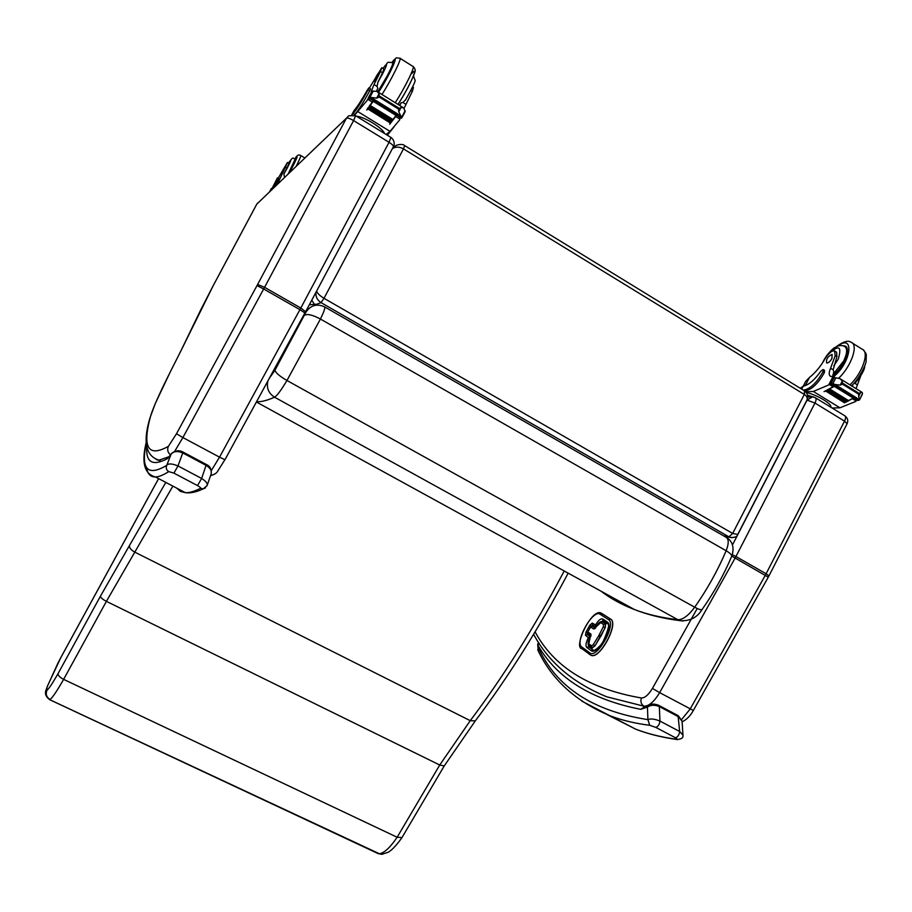 <?xml version="1.0" encoding="UTF-8"?>
<svg xmlns="http://www.w3.org/2000/svg" width="912" height="912" viewBox="0 0 912 912"><rect width="100%" height="100%" fill="white"/><g stroke="black" fill="none" stroke-linecap="round" stroke-linejoin="round"><path stroke-width="1.37" d="M256.568 401.747C261.288 401.975 267.284 400.459 274.546 397.199C277.031 395.74 281.17 390.165 286.961 380.486C279.642 376.211 275.641 372.791 274.945 370.249L269.348 378.286M304.973 315.085C307.777 313.739 312.93 315.062 320.42 319.04L726.146 550.745C730.17 553.128 732.017 555.02 731.652 556.411C723.763 575.005 713.914 592.697 702.092 609.478C701.248 610.185 698.786 609.433 694.693 607.21L286.961 380.486L320.42 319.04C324.045 311.653 325.413 307.595 324.535 306.831C316.943 303.434 310.775 305.178 306.022 312.064L274.945 370.249M316.852 304.198L309.35 304.745M404.757 145.646L804.521 390.872L804.304 394.451C806.915 396.184 807.758 398.111 806.846 400.243L806.824 400.288M806.846 400.243L737.705 534.455L732.667 533.452L728.905 536.837L731.983 537.749M392.388 148.713C395.534 146.547 399.228 146.593 403.48 148.884L404.677 145.601C403.264 144.199 400.505 144.085 396.424 145.27L392.867 147.835M316.019 292.205C315.484 296.582 317.159 300.048 321.047 302.624L728.905 536.837L723.74 535.914M315.347 304.768L321.047 302.624L323.999 298.304L403.48 148.884L804.304 394.451L732.667 533.452L323.999 298.304C319.861 295.773 317.399 293.368 316.612 291.088M311.779 300.173L314.116 303.89M256.694 204.299L258.267 202.498M180.074 352.568L213.123 285.832L256.751 204.197M401.987 837.558L397.142 837.239L63.635 679.372L106.408 601.35L172.87 486.107M381.763 854.293L388.056 852.298C388.558 852.002 393.026 850.212 401.941 837.638L444.235 765.932L439.732 765.02L106.408 601.35C102.589 599.332 100.582 597.645 100.388 596.277L58.083 673.569C57.992 675.45 59.839 677.388 63.635 679.372C57.16 690.703 52.668 697.395 50.16 699.47C46.546 697.327 45.463 694.294 46.911 690.395L46.888 687.967L46.409 689.096C44.46 693.097 45.543 696.631 49.67 699.675L379.381 853.757L382.755 854.202M475.3 720.89L470.261 720.674L134.759 552.113C130.952 549.959 129.185 547.781 129.458 545.558L100.388 596.277M46.888 687.967L47.675 685.619M48.028 684.889L57.923 663.149M834.936 351.166L836.623 352.226L836.92 356.615L835.232 355.555L834.503 350.892C831.687 350.573 828.609 353.081 825.269 358.405C820.686 366.385 815.408 372.746 809.423 377.488L805.672 381.41L803.233 386.198M800.257 388.25L803.221 386.209C808.773 384.932 814.644 379.928 820.834 371.207L823.16 369.542L823.046 371.697C816.89 382.573 810.529 388.694 803.974 390.062L803.255 390.097M832.109 408.006L839.952 407.801L855.638 401.508L856.277 399.479M853.666 397.928L844.318 402.705M858.58 396.492L860.666 392.377L858.557 394.109L859.229 399.65L856.721 398.099L859.526 399.912L858.089 400.459L853.849 397.837L848.559 400.744M847.636 401.2L846.86 401.576M845.96 401.987L845.207 402.329M853.313 398.122L834.32 386.392L824.049 391.681L833.055 386.768L829.544 384.59L813.344 391.465L805.775 391.818M839.952 407.801L813.344 391.465M847.852 401.337L848.605 400.642L829.795 389.048L828.985 389.47L847.852 401.337L829.316 389.675M846.188 402.124L846.906 401.474L828.13 389.903L827.332 390.29L846.188 402.124L827.663 390.484M844.546 402.853L845.253 402.238L826.5 390.678L825.725 391.031L844.546 402.853L826.055 391.237M858.557 394.109L842.494 384.157L840.18 385.103L842.278 380.965L839.827 378.583L833.648 377.408L832.93 377.99L830.387 383.473L834.583 385.924M834.32 386.392L830.581 383.45L831.345 383.154L837.512 386.221L836.179 386.289L836.817 385.81M840.18 385.103L834.697 384.476M860.666 392.377L862.216 392.468L862.49 393.482L859.526 399.912M842.278 380.965L842.494 384.157M804.623 390.917L805.319 390.883L803.974 390.062M823.285 369.622L824.516 370.386L824.402 372.541C818.258 383.416 811.897 389.527 805.319 390.883M852.412 386.392L852.925 384.408M834.731 384.499L837.239 386.768L837.877 386.266L856.813 397.974L856.151 398.464L856.243 397.792M826.5 390.678L825.793 391.294M828.13 389.903L827.412 390.553M829.795 389.048L829.065 389.743M835.232 355.555L830.604 368.243C828.734 372.575 828.723 375.277 830.558 376.348L833.306 376.542L834.229 377.648M856.026 388.637L860.677 376.109M832.873 376.496L833.785 371.594L833.158 369.827L830.604 368.243M829.544 384.59L831.493 384.157M834.092 385.765L833.055 386.768M830.741 407.174C832.816 404.347 816.639 394.577 806.402 392.513M813.994 397.13L807.69 395.42M809.366 396.982L807.781 396.845M842.927 345.728L845.025 345.979C851.626 347.86 843.349 367.924 832.85 375.356M857.269 384.807L854.749 383.245L853.678 383.633M854.749 383.245L855.809 382.379M836.92 356.615L833.158 369.827M831.915 358.496L832.132 354.437C827.822 356.273 825.998 359.123 826.671 362.987C828.324 363.136 830.068 361.631 831.915 358.496M279.334 182.354L279.015 180.656L285.399 167.181L286.915 168.082L289.001 163.396L287.485 162.496M273.395 187.861L277.51 177.76L271.149 190.209M277.522 177.76L278.73 178.478L275.082 186.436M271.263 188.567L269.587 191.714L271.252 188.602M269.849 191.452L271.445 188.465M278.206 178.171L287.451 162.473L285.399 167.181M289.093 172.995L295.465 158.791M284.498 177.395L283.883 174.032L286.915 168.082M283.153 169.609L285.752 165.403L283.153 169.609M381.9 67.762L383.918 69.027L382.527 72.766L380.509 71.501L381.797 67.705L369.349 88.088M351.827 114.787L353.183 113.487C356.581 109.679 361.551 101.768 368.106 89.752L368.904 87.814L367.285 90.197C361.483 100.343 357.116 107.069 354.198 110.398L351.895 114.718M351.77 114.787L354.198 110.398M386.175 134.486L390.028 131.362L399.695 119.86L399.695 117.192M396.606 115.277L389.709 124.249L390.268 122.755L367.878 108.961M398.806 111.811L401.177 107.354L398.51 109.03L398.806 111.811L400.904 116.132L397.632 114.103L401.782 116.668L401.953 117.602L401.485 118.15L396.401 115.003L392.582 119.996M370.329 105.541L369.759 106.453L370.329 105.541L392.89 119.461L391.499 121.364M369.28 106.955L368.722 107.821L369.28 106.955L391.795 120.84L390.461 122.641M396.047 115.459L373.247 101.369L366.749 110.101L372.244 102.019L368.026 99.408L354.563 115.231M390.028 131.362L358.188 111.8M369.759 106.453L392.297 120.361L369.896 106.294M368.722 107.821L391.237 121.695L368.858 107.662M390.758 122.151L368.266 108.289L367.798 108.904L390.211 122.96L390.758 122.151M398.51 109.03L379.198 97.06L376.69 98.12L379.073 93.64L376.85 91.303L371.936 91.177L368.357 97.823L373.532 100.856M373.247 101.369L373.589 100.901L368.448 97.721L368.904 97.162L376.69 98.12M401.177 107.354L403.742 107.992L405.202 111.549L402.101 117.386M379.073 93.64L379.198 97.06M393.927 127.064L387.349 135.204M354.164 115.083L354.802 114.479L353.183 113.487M368.938 87.826L370.534 88.829L369.736 90.755C363.193 102.782 358.211 110.683 354.802 114.479M389.709 124.249L390.724 122.333M366.749 110.101L367.958 107.821M399.787 105.541L401.075 102.805L399.399 105.302M373.236 100.833L369.326 106.009M374.513 100.594L397.244 114.65L397.712 113.966L374.98 99.898L374.194 100.594L374.65 99.921M402.135 117.26L405.202 111.549M397.244 114.65L397.495 114.023M368.266 108.289L367.741 109.109M374.98 99.898L371.469 97.915M380.509 71.501L374.023 84.497L371.184 91.645L372.7 91.029M404.084 108.3L412.327 91.382L410.924 90.505M412.327 91.382L413.467 87.506L412.646 87.005M376.474 91.132L377.807 88.361L377.078 86.401L374.023 84.497M368.026 99.408L369.93 98.792M373.054 100.719L372.244 102.019M384.533 133.483C382.561 127.919 364.241 116.656 356.296 116.166M392.696 62.654L393.277 62.301C395.58 61.366 385.605 81.122 378.195 92.146M405.977 104.356L402.956 102.475L401.075 102.805M402.956 102.475L405.817 99.499M382.527 72.766L377.921 82.137L377.078 86.401M377.933 75.377L379.438 71.717C376.861 75.069 375.049 78.295 374.011 81.43L377.933 75.377M644.248 706.948L640.771 709.342L648.535 705.352M538.308 651.02L537.67 644.339L538.034 645.468L538.821 642.812M677.696 739.609L676.875 739.507C681.446 739.233 683.476 737.785 682.963 735.152L679.645 731.492L659.98 721.084C654.679 718.918 650.655 718.439 647.919 719.636L649.697 725.279L655.796 727.388L675.45 737.762C677.388 738.937 677.616 739.415 676.123 739.21C661.2 737.135 647.725 733.795 635.687 729.167L607.221 714.655M538.205 647.178L538.034 645.468C557.107 678.368 591.352 699.664 640.771 709.342L647.452 707.085L648.82 705.181M581.833 701.134L635.687 729.167C647.976 733.921 661.702 737.363 676.875 739.507L676.123 739.21M538.422 647.794C556.297 687.055 592.8 710.995 647.919 719.636L647.452 707.085C650.803 704.851 654.759 704.68 659.308 706.561L658.646 705.284C654.565 703.745 651.282 703.711 648.797 705.193M655.796 727.388C658.076 726.647 659.479 724.538 659.98 721.084L659.308 706.561L678.767 716.912L682.096 721.358L682.94 734.901M207.001 485.845L207.115 485.537C207.788 483.565 205.964 481.205 201.62 478.458L177.977 465.941C172.015 463.49 168.264 463.307 166.714 465.394C165.699 467.981 166.372 470.056 168.754 471.618L173.907 473.134L197.539 485.606C200.15 487.133 201.13 488.057 200.492 488.353C194.324 491.454 189.286 492.89 185.364 492.674L180.348 491.374L176.7 488.125M146.832 446.162C145.555 462.384 152.418 466.545 167.432 458.645L171.559 453.469M205.565 487.806L203.319 488.843L200.492 488.353M146.547 442.001C140.471 469.053 147.197 476.839 166.714 465.394L171.08 454.222C173.633 451.178 177.578 450.779 182.879 453.013L206.237 465.439C210.205 467.89 211.846 470.706 211.162 473.875L207.115 485.537L203.319 488.843C196.354 492.092 190.369 493.369 185.364 492.674L155.485 476.976C158.802 476.873 163.225 475.084 168.754 471.618M206.408 464.527C210.125 466.123 211.709 469.235 211.162 473.875L211.037 474.24M590.645 626.909L592.549 626.316L590.543 626.875L587.852 631.891M588.32 633.863L587.75 631.856L588.08 633.692L590.896 635.653L588.32 633.863M595.228 628.117L592.64 626.362M589.277 645.776L592.344 647.93L594.989 645.821L605.237 627.57L605.648 623.945L602.615 621.973L600.677 622.611L603.562 624.515L603.322 626.692L598.739 635.778L593.256 644.613L591.592 645.844L588.787 643.826L590.919 634.079L587.83 631.936L590.634 626.943L593.723 629.052L600.677 622.611M590.509 636.827L588.525 637.42L589.779 638.161M596.63 625.94L595.376 625.199L595.639 626.977L592.526 624.88L595.639 626.977M590.611 655.033L591.158 655.306C599.8 659.786 619.316 623.261 610.55 619.031L601.555 613.366C592.298 606.537 572.713 648.044 582.027 648.74L582.278 648.922M324.672 306.911L726.066 537.248C728.893 539.106 728.916 543.609 726.146 550.745C717.733 570.513 707.245 589.334 694.693 607.21C688.435 615.657 682.826 619.818 677.844 619.693L274.546 397.199C268.561 393.323 266.338 387.919 267.877 380.999M702.092 609.49C697.315 617.424 690.076 621.163 680.386 620.696L677.844 619.693C661.588 617.789 647.144 614.414 634.501 609.558L634.49 609.558C621.665 604.622 610.447 598.454 600.826 591.067M731.652 556.411L731.641 556.457C735.004 547.04 731.777 540.759 726.739 537.67M680.386 620.696L683.065 621.015M170.259 371.959L180.223 352.26M169.21 456.638L159.03 460.15C145.92 456.148 142.808 442.388 149.682 418.87L150.229 417.365C152.281 409.602 158.996 394.383 170.396 371.708M170.521 454.906C167.705 452.523 166.999 449.673 168.401 446.344C148.303 457.539 142.249 447.872 150.229 417.365M174.728 451.269L182.89 437.566L176.495 433.747L168.401 446.344M355.68 115.778L390.917 137.404L389.059 142.295L300.812 308.028L264.571 287.326L353.594 120.589C349.969 118.492 347.563 117.716 346.4 118.264L257.617 284.453L264.571 287.326L263.671 288.99L299.923 309.67L219.541 457.163L182.89 437.566L263.671 288.99L256.99 285.627L176.495 433.747M257.617 284.453L256.99 285.627M391.009 137.45C396.481 141.793 393.175 147.983 393.448 146.741C393.551 145.726 392.092 144.244 389.059 142.295L353.594 120.589L355.6 115.733L348.772 115.733L346.4 118.264M256.796 204.128L346.423 118.195M213.077 285.901L256.705 204.265M393.277 146.946L305.645 311.71L300.812 308.028L299.923 309.67L304.916 312.964M305.531 311.813L224.956 459.728L219.541 457.163L211.31 470.615M210.615 475.448L211.345 475.426C214.787 474.286 216.885 472.895 217.626 471.276L224.933 459.659M210.512 475.745L214.753 474.08M564.22 570.98C534.592 626.886 503.264 676.784 470.261 720.674L439.732 765.02L397.142 837.239C390.222 847.499 384.294 853.005 379.381 853.757L377.773 853.415M49.522 699.618L378.218 853.632L381.683 854.293M61.252 656.822L158.608 478.618M57.958 663.058L61.081 657.13M165.813 482.402L129.458 545.558M58.083 673.569C52.714 682.985 48.986 688.594 46.911 690.395M803.221 386.209L801.728 389.15M856.14 401.029L852.663 398.875M832.975 383.439L835.814 377.842M858.967 393.289L842.905 383.336M824.402 372.541L823.046 371.697M859.526 399.855L862.353 394.292M831.345 383.154L834.149 377.625M828.723 384.875L832.987 376.485M805.285 385.639L809.423 377.488M808.933 395.363L808.192 396.823M837.569 346.195C854.954 332.834 851.306 362.839 833.534 376.69M852.332 343.037L862.034 349.148C869.786 351.508 862.524 373.19 849.927 384.841M835.916 346.959C843.098 341.612 848.16 340.051 851.101 342.262C858.796 344.554 851.329 366.419 838.732 378.115M824.448 359.818L825.474 358.051M827.161 355.543C838.55 344.303 842.243 345.511 838.242 359.191L833.796 365.849M822.578 362.828C826.443 354.05 834.07 347.426 834.89 347.552C838.196 345.431 841.366 345.01 844.387 346.286C847.601 348.236 847.351 353.149 843.646 361.038L832.952 374.467M270.773 190.574L271.867 188.522L270.761 190.574M277.1 178.752L278.331 179.482M276.826 184.76L279.015 180.656M289.503 172.607L291.487 168.948C297.369 157.594 298.577 154.139 295.112 158.608M296.286 166.087C299.74 159.258 301.188 155.713 300.641 155.439C298.805 154.208 296.959 155.257 295.1 158.597M288.192 173.861L295.374 158.734C292.649 159.44 294.268 154.835 288.477 163.088C292 157.913 291.589 159.566 287.246 168.047L283.883 174.032M399.946 119.141L395.774 116.565M370.033 97.06L373.259 90.995M398.977 108.14L379.677 96.182M387.874 134.782L386.699 134.053M369.736 90.755L368.106 89.752M401.918 116.782L405.122 110.751M368.904 97.162L372.085 91.177M367.388 99.898L368.459 97.88M381.968 94.483C391.761 79.173 402.568 57.114 399.798 58.163C394.406 58.117 398.293 56.031 391.978 62.347C400.824 50.479 389.846 74.955 378.503 92.34M411.586 73.792C419.885 63.452 409.123 87.746 397.951 104.401C410.571 84.987 416.385 69.323 414.971 70.976C415.519 69.882 414.937 68.423 413.216 66.599M400.106 58.345L412.885 66.394C415.815 65.459 405.11 87.518 395.227 102.714M402.83 96.604L405.965 91.154M377.762 91.873L387.19 75.924C391.59 67.499 393.391 63.076 392.593 62.643C385.822 62.381 389.8 60.477 382.972 68.434C387.976 61.606 387.725 63.623 382.242 74.499L377.921 82.137M533.634 634.285C548.363 661.975 572.736 682.814 606.765 696.802L643.963 706.207C641.079 704.258 640.247 701.522 641.432 697.999C589.277 688.948 553.823 666.9 535.105 631.845M645.115 706.811L643.963 706.207C648.945 706.241 654.166 701.727 659.65 692.63L652.433 688.412C648.592 694.796 644.932 697.988 641.432 697.999M682.13 721.871C686.679 719.591 690.418 715.783 693.348 710.471L659.65 692.63L735.14 558.041L731.755 556.183M697.224 608.509L652.433 688.412M693.348 710.471L768.269 577.171L735.14 558.041L735.95 556.525L732.302 554.656M768.269 577.171L768.941 575.905L766.137 573.762L735.95 556.525L814.975 403.058L807.074 400.117L732.439 544.988M768.941 575.905L847.088 423.749L844.523 421.15L814.975 403.058C816.331 400.186 816.422 398.396 815.26 397.678L812.512 396.845L807.074 400.117M815.567 397.871L844.717 415.747C845.937 416.499 845.869 418.3 844.523 421.15L765.328 575.267L690.19 708.977L681.697 719.443M649.697 725.279C635.219 723.467 622.166 720.366 610.55 715.966C576.281 701.852 552.148 680.09 538.126 650.655L537.738 649.572M658.829 705.375L678.072 715.624L679.645 731.492C679.178 734.958 677.776 737.044 675.45 737.762M160.774 461.073L156.214 459.488M146.684 467.662C147.505 473.932 150.434 477.033 155.485 476.976C144.13 474.012 141.155 462.088 146.536 441.214M183.095 452.113L206.351 464.493L201.62 478.458L197.539 485.606M171.524 453.515C175.286 450.414 179.128 449.947 183.05 452.09L177.977 465.941L173.907 473.134M593.723 629.052L595.274 628.288L596.858 625.746M590.908 635.539L590.919 634.079M591.044 635.721L589.551 638.571C587.852 641.649 587.67 643.986 589.015 645.582L588.787 643.826M593.256 644.613L594.863 645.753L592.219 647.873L591.592 645.844M594.989 645.821L600.358 636.918L598.739 635.778M600.484 636.975L600.951 635.858L599.15 635.037M601.065 635.926L605.112 627.502L603.322 626.692M605.237 627.57L605.522 623.876L603.562 624.515M605.648 623.945L602.444 621.893C600.609 621.163 598.717 622.429 596.779 625.678L596.881 625.723M595.217 628.117L592.675 626.384M590.463 636.793L587.385 634.627L587.647 633.053M596.813 625.609L592.276 623.113L589.927 625.051L585.994 632.073L587.636 633.031M585.994 632.073L585.47 635.265L588.354 637.739C585.892 642.527 585.356 645.764 586.758 647.44L591.09 650.598C597.303 656.195 614.46 625.598 607.187 621.893L602.707 618.986C600.734 618.347 598.352 620.308 595.559 624.88M587.385 634.627L585.47 635.265M591.5 626.168L592.732 625.028L592.276 623.113M591.592 626.02L589.927 625.051M607.506 623.751L602.98 620.787L602.707 618.986M600.199 621.984L603.117 620.89M607.711 623.888L607.187 621.893M602.992 620.833L607.46 623.705C609.98 623.238 608.486 629.337 602.957 642.014C599.355 647.805 593.256 651.305 594.065 650.233L591.09 650.598M593.051 649.96L588.707 646.813L586.758 647.44M589.597 638.491L588.354 637.739M588.707 646.813L588.126 643.849M589.802 652.878L581.81 647.007C574.115 642.367 592.982 608.68 600.153 614.255L608.464 619.601C616.934 623.865 596.995 659.41 589.802 652.878L590.03 654.645L582.027 648.74L581.81 647.007M591.158 655.306L591.044 655.238C599.674 659.718 619.191 623.192 610.424 618.963L602.091 613.639L600.153 614.255M608.464 619.601L610.55 619.031M634.501 609.558L256.409 402.021M634.49 609.558C647.942 614.848 663.229 618.564 680.375 620.696M806.926 400.083C808.579 397.016 807.85 393.984 804.737 390.997M737.671 534.512C737.272 536.758 734.764 537.727 730.147 537.407L724.618 536.416M256.728 204.22L258.256 202.487M200.765 309.818L180.154 352.374M170.339 371.777L180.109 352.465M149.796 418.414L155.279 403.537L170.293 371.879M213.089 285.878L200.845 309.67M568.165 573.146C538.935 628.3 507.961 677.57 475.243 720.97L444.224 765.955M47.686 685.619L46.535 688.708M61.127 657.005L47.777 685.357M158.585 478.606L61.172 656.925M856.767 399.787L856.151 401.018M840.385 378.925L862.011 392.342M833.26 383.576L834.149 384.123M836.179 386.289L855.08 397.974M837.239 386.768L856.151 398.464M853.723 397.906L857.896 400.482M833.477 376.656L835.301 377.785M863.254 349.912C865.545 352.442 866.56 354.358 866.286 355.657L866.126 360.707C866.343 364.663 858.249 380.087 851.477 385.81M855.638 382.561C861.726 375.026 864.747 369.52 864.701 366.031M846.838 347.825L845.276 346.845M300.766 155.519L304.79 157.924M377.351 91.622L403.332 107.741M370.249 97.162L370.979 97.607M374.194 100.594L396.88 114.616M396.321 115.106L401.383 118.241M371.435 97.903L374.821 100.001M405.35 100.297C412.771 87.05 415.986 80.336 414.994 80.153L413.512 75.901M393.482 63.202L392.81 62.78M811.099 396.902L807.77 397.039M847.088 423.749C848.411 420.649 847.727 418.049 845.036 415.94M537.67 644.339L538.604 642.458M682.073 721.004L678.254 715.726M169.108 456.809L171.217 453.948"/></g></svg>
